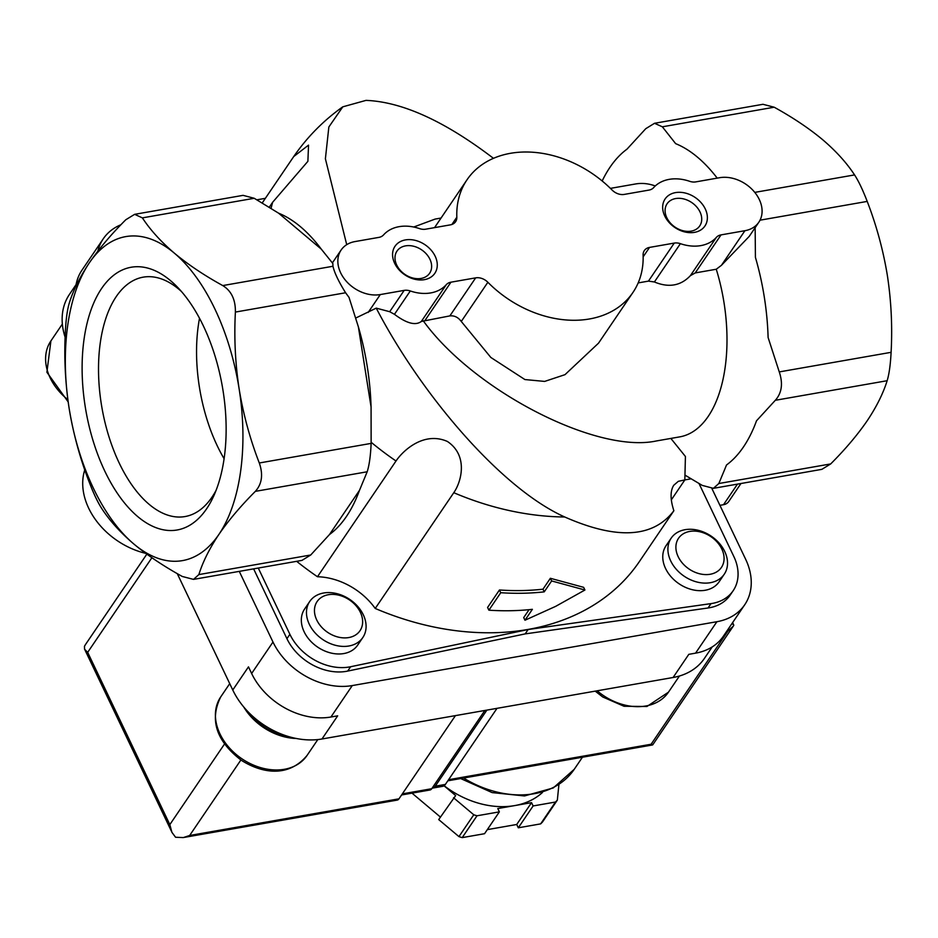 <?xml version="1.0" encoding="UTF-8"?>
<svg xmlns="http://www.w3.org/2000/svg" width="938" height="938" viewBox="0 0 938 938"><rect width="100%" height="100%" fill="white"/><g stroke="black" fill="none" stroke-linecap="round" stroke-linejoin="round"><path stroke-width="1.41" d="M89.274 482.273C80.011 458.33 73.293 433.649 69.119 408.253C65.226 382.727 63.983 357.097 65.367 331.36C66 318.99 67.325 309.528 69.318 302.974C73.316 290.17 80 276.78 89.356 262.804C99.1 248.652 111.247 234.301 125.798 219.75L134.638 214.333L142.377 217.874C150.315 229.962 160.973 241.723 174.362 253.154C188.081 264.563 204.214 275.373 222.752 285.574C231.381 290.874 235.59 299.703 235.391 312.073C234.019 337.879 235.262 363.51 239.143 388.965C243.317 414.432 250.047 439.101 259.298 462.985C263.297 474.534 261.972 483.996 255.347 491.36C240.703 506.028 228.555 520.379 218.906 534.414A164.467 85.44 80.1 0 1 133.888 544.052C120.463 532.596 109.805 520.836 101.914 508.771C97.915 502.662 93.706 493.822 89.274 482.273M182.289 576.471C163.716 566.235 147.583 555.437 133.888 544.052A164.467 85.44 80.1 0 1 69.119 408.253A164.467 85.44 80.1 0 1 89.356 262.804A164.467 85.44 80.1 0 1 174.362 253.154A164.467 85.44 80.1 0 1 239.143 388.965A164.467 85.44 80.1 0 1 218.906 534.414C209.479 548.507 202.807 561.897 198.868 574.584L193.509 579.391L182.289 576.471M671.327 499.848L684.834 479.939L685.42 456.478L670.858 438.421M488.897 610.181L487.584 607.449L499.45 589.979L500.751 592.71A259.932 195.737 -145.8 0 0 544.239 591.855L551.638 580.939L584.925 590.014L555.636 606.37L524.975 620.229L532.385 609.325A259.932 195.737 34.2 0 1 488.897 610.181L500.751 592.71M584.925 590.014L583.635 587.329L550.371 578.289L542.973 589.193A256.731 193.322 -145.8 0 1 499.45 589.979M524.975 620.229L523.709 617.579L529.079 609.665M296.654 561.323A256.731 193.322 34.2 0 0 317.466 576.741L396.012 460.992C403.469 449.97 424.246 431.222 447.403 441.47C468.472 455.563 461.437 481.827 453.781 492.696L375.223 608.457A256.731 193.322 34.2 0 0 638.907 562.272L673.871 510.741C653.247 537.884 616.876 539.96 564.746 516.99C500.81 488.381 420.845 393.972 376.244 308.133L389.692 311.709L394.452 314.312C406.623 323.434 415.581 325.814 421.326 321.453L449.865 315.895C454.344 315.414 458.143 317.267 461.273 321.453L490.832 357.448L524.893 379.55L544.65 381.414L564.993 374.661L598.538 343.144L632.951 292.445A100.284 75.521 -145.8 0 1 487.866 282.268L461.273 321.453M355.819 318.005L376.244 308.133M269.288 207.204L272.618 202.291A256.731 193.322 34.2 0 0 271.105 208.342M262.241 202.936L293.735 156.54L308.543 145.132L307.887 161.324L272.618 202.291M493.482 158.346C444.753 121.166 402.261 101.843 366.031 100.378L342.804 106.826L328.851 126.993L325.392 158.78L346.72 244.666M717.218 178.138A169.403 88.008 -99.9 0 0 675.653 143.655L662.357 126.806L654.525 123.288L762.969 104.294L774.19 107.213C792.751 117.449 808.884 128.248 822.579 139.633C836.016 151.088 846.674 162.849 854.565 174.914C858.551 181.022 862.772 189.863 867.204 201.412C876.455 225.355 883.174 250.036 887.36 275.432C891.252 300.957 892.495 326.588 891.1 352.325C890.467 364.694 889.154 374.156 887.149 380.711C883.15 393.514 876.479 406.904 867.122 420.881C857.367 435.044 845.22 449.384 830.681 463.935L821.84 469.352L713.396 488.335L718.836 483.516L726.54 464.967A169.403 88.008 -99.9 0 0 756.52 420.787L775.316 400.291C781.835 392.999 783.148 383.536 779.267 371.917L768.105 337.492A169.403 88.008 -99.9 0 0 755.418 257.364L755.149 227.653M632.951 292.445A100.284 75.521 -145.8 0 0 643.105 255.077A12.03 9.063 -145.8 0 1 644.324 250.587A12.03 9.063 -145.8 0 1 649.542 247.409L674.258 243.083A12.03 9.063 -145.8 0 1 680.39 243.669A40.111 30.204 -145.8 0 0 716.374 237.361A12.03 9.063 -145.8 0 1 721.041 234.887L744.924 230.701A32.091 24.165 -145.8 0 0 758.83 222.224A32.091 24.165 -145.8 0 0 753.73 191.141A32.091 24.165 -145.8 0 0 719.645 177.704L695.762 181.89A12.03 9.063 -145.8 0 1 689.641 181.304A40.111 30.204 -145.8 0 0 653.657 187.612A12.03 9.063 -145.8 0 1 648.979 190.086L624.262 194.412A12.03 9.063 -145.8 0 1 612.068 190.015A100.284 75.521 -145.8 0 0 466.983 179.826A100.284 75.521 -145.8 0 0 456.829 217.194A12.03 9.063 -145.8 0 1 455.61 221.685A12.03 9.063 -145.8 0 1 450.392 224.862L425.676 229.189A12.03 9.063 -145.8 0 1 419.544 228.614A40.111 30.204 -145.8 0 0 383.56 234.91A12.03 9.063 -145.8 0 1 378.893 237.384L355.021 241.57A32.091 24.165 -145.8 0 0 341.104 250.047L332.392 262.875M341.104 250.047A32.091 24.165 -145.8 0 0 346.204 281.142A32.091 24.165 -145.8 0 0 380.3 294.567L404.172 290.381A12.03 9.063 -145.8 0 1 410.293 290.968L394.452 314.312M487.866 282.268A12.03 9.063 -145.8 0 0 475.672 277.859L450.955 282.186A12.03 9.063 -145.8 0 0 446.289 284.671A40.111 30.204 -145.8 0 1 410.293 290.968M638.168 282.913L648.451 281.119L654.396 281.975C668.759 287.943 680.754 285.844 690.38 275.666L695.234 272.923L716.269 269.241A128.365 66.692 80.1 0 1 679.862 436.85L656.283 440.977C596.404 453.851 473.479 390.443 423.249 320.796M654.525 123.288L645.766 128.682L626.971 149.177A169.403 88.008 -99.9 0 0 602.173 180.975M610.427 188.374L635.565 183.965A128.365 66.692 80.1 0 1 655.275 185.959M441.059 218.038L435.15 219.07L413.728 227.019M193.509 579.391L301.942 560.396L310.713 555.003L329.508 534.508A169.403 88.008 -99.9 0 0 359.489 490.328L367.18 471.779C369.279 465.248 370.592 455.798 371.131 443.393L371.073 407.033A169.403 88.008 -99.9 0 0 358.386 326.905L349.018 297.393L345.594 292.762C338.7 281.67 334.479 272.841 332.955 266.263L222.752 285.574M435.173 256.238A24.071 18.127 34.2 0 0 396.586 244.349A24.071 18.127 34.2 0 0 413.001 278.774A24.071 18.127 34.2 0 0 435.173 256.238M705.27 208.94A24.071 18.127 34.2 0 0 666.672 197.05A24.071 18.127 34.2 0 0 683.099 231.475A24.071 18.127 34.2 0 0 705.27 208.94M550.371 578.289L551.638 580.939M542.973 589.193L544.239 591.855M684.834 479.939L678.338 481.311L673.777 485.239C670.166 490.891 670.189 499.391 673.871 510.741M749.31 236.306L721.439 265.313L716.269 269.241M685.326 475.32L702.257 485.403L713.396 488.335M332.955 266.263L332.861 263.531L321.288 249.133A169.403 88.008 -99.9 0 0 278.621 213.196L254.221 198.281L243.071 195.35L134.638 214.333M321.288 249.133L278.621 213.196M206.653 508.736A133.372 69.295 80.1 0 1 112.759 486.048A133.372 69.295 80.1 0 1 89.919 313.175A133.372 69.295 80.1 0 1 177.352 287.04A133.372 69.295 80.1 0 1 203.405 325.99A133.372 69.295 80.1 0 1 213.887 495.639A133.372 69.295 80.1 0 1 206.653 508.736M329.508 534.508L359.489 490.328M371.073 407.033L358.386 326.905M740.95 483.516L728.732 501.525A12.03 9.063 -145.8 0 1 723.515 504.703L719.915 505.336M362.83 637.512L357.695 645.086A32.091 24.165 -145.8 0 1 330.622 652.942A32.091 24.165 -145.8 0 1 304.135 631.79A32.091 24.165 -145.8 0 1 304.592 609.043L309.728 601.481A32.091 24.165 34.2 0 0 322.707 639.493A32.091 24.165 34.2 0 0 362.83 637.512A32.091 24.165 34.2 0 0 363.287 614.765A32.091 24.165 34.2 0 0 336.801 593.613A32.091 24.165 34.2 0 0 309.728 601.481M724.265 574.208L719.129 581.783A32.091 24.165 -145.8 0 1 692.056 589.639A32.091 24.165 -145.8 0 1 665.57 568.498A32.091 24.165 -145.8 0 1 666.027 545.74L671.162 538.178A32.091 24.165 34.2 0 0 684.142 576.19A32.091 24.165 34.2 0 0 724.265 574.208A32.091 24.165 34.2 0 0 724.722 551.462A32.091 24.165 34.2 0 0 698.235 530.31A32.091 24.165 34.2 0 0 671.162 538.178M375.223 608.457A60.173 45.305 34.2 0 0 317.466 576.741M699.033 483.562L733.856 556.562A48.131 36.254 -145.8 0 1 733.176 590.694A48.131 36.254 -145.8 0 1 711.004 603.615L528.129 629.527L350.648 666.73A48.131 36.254 -145.8 0 1 289.889 634.323L258.278 568.053M691.025 478.826L684.846 479.916M528.129 629.527L525.174 633.9L347.681 671.092A48.131 36.254 -145.8 0 1 286.934 638.696L253.623 568.862M733.176 590.694L730.21 595.055A48.131 36.254 -145.8 0 1 708.038 607.988L525.174 633.9M712.2 646.915L704.403 658.417A72.203 54.369 -145.8 0 1 673.097 677.494L688.809 654.337L695.55 653.153A64.183 48.33 -145.8 0 0 723.386 636.199L744.725 604.752A64.183 48.33 -145.8 0 0 745.64 559.247L712.458 489.695A12.03 9.063 -145.8 0 1 711.954 488.475M75.767 286.582A64.183 48.33 -145.8 0 1 81.911 270.25L103.262 238.803A64.183 48.33 -145.8 0 1 120.908 224.757M97.857 251.138A64.183 48.33 -145.8 0 1 103.262 238.803M256.895 199.806L265.372 198.328M744.725 604.752A64.183 48.33 -145.8 0 1 716.902 621.706L352.278 685.572A64.183 48.33 -145.8 0 1 272.981 642.038L239.272 571.371M673.097 677.494L321.98 738.992L337.68 715.835L330.926 717.019A64.183 48.33 -145.8 0 1 251.63 673.484L248.476 666.859L232.765 690.005L177.259 573.622M65.132 337.246A72.203 54.369 -145.8 0 1 69.482 294.344L76.084 284.601M321.98 738.992A72.203 54.369 -145.8 0 1 232.765 690.005M721.814 549.023A25.936 19.534 34.2 0 0 680.226 536.208A25.936 19.534 34.2 0 0 697.919 573.306A25.936 19.534 34.2 0 0 721.814 549.023M248.324 712.059A50.945 38.364 34.2 0 0 289.889 736.94M243.728 706.959A52.153 39.267 34.2 0 0 296.408 738.487M360.38 612.326A25.936 19.534 34.2 0 0 318.791 599.511A25.936 19.534 34.2 0 0 336.484 636.609A25.936 19.534 34.2 0 0 360.38 612.326M700.006 211.941A19.721 14.856 34.2 0 0 683.732 198.938A19.721 14.856 34.2 0 0 667.082 203.781A19.721 14.856 34.2 0 0 675.067 227.137A19.721 14.856 34.2 0 0 699.725 225.929A19.721 14.856 34.2 0 0 700.006 211.941M429.921 259.251A19.721 14.856 34.2 0 0 413.635 246.248A19.721 14.856 34.2 0 0 396.997 251.079A19.721 14.856 34.2 0 0 404.981 274.447A19.721 14.856 34.2 0 0 429.639 273.228A19.721 14.856 34.2 0 0 429.921 259.251M199.513 318.287A121.506 63.127 -99.9 0 0 224.112 458.729M181.362 291.425A121.506 63.127 -99.9 0 0 143.151 277.167A121.506 63.127 -99.9 0 0 101.937 407.749A121.506 63.127 -99.9 0 0 185.079 516.545A121.506 63.127 -99.9 0 0 216.174 490.164M145.742 553.35A68.193 51.355 -145.8 0 1 84.772 469.868M401.593 794.967L429.979 789.995A8.02 4.162 -99.9 0 0 431.75 788.717L484.864 710.453M455.446 715.612L398.978 798.824A8.02 4.162 -99.9 0 1 397.208 800.102L184.364 837.376M398.978 798.824L189.664 835.477L183.32 837.587L175.558 837.247L171.9 832.323L169.837 824.596L224.487 744.057M146.832 554.147L85.487 644.547L84.467 646.27L84.561 649.213L87.68 652.356L151.897 557.735M558.919 784.543L557.336 800.137L542.516 821.981A96.274 72.496 -145.8 0 1 540.651 823.881L518.304 827.797L516.721 824.479L487.303 829.638M542.422 792.516A80.222 60.419 -145.8 0 1 514.669 805.601L497.785 808.556L499.368 811.862L484.547 833.706L462.2 837.622A96.274 72.496 -145.8 0 1 458.952 836.614L438.714 819.589L455.669 795.576L444.037 785.786M440.426 817.068L412.017 793.149M557.336 800.137A96.274 72.496 -145.8 0 1 555.472 802.037L540.651 823.881M499.368 811.862L477.02 815.779A96.274 72.496 -145.8 0 1 473.772 814.782L458.952 836.614M477.02 815.779L462.2 837.622M555.472 802.037L533.124 805.953L531.541 802.647L514.669 805.601A80.222 60.419 -145.8 0 1 444.131 785.727M473.772 814.782L453.535 797.746M652.848 744.549L651.101 744.244L727.865 631.11L733.164 626.314L733.809 625.247L732.121 623.324M733.809 625.247L732.66 622.527M533.124 805.953L518.304 827.797M531.541 802.647L516.721 824.479M497.023 708.331L445.386 784.414A12.03 6.249 80.1 0 1 442.724 786.325L432.594 788.096A12.03 6.249 80.1 0 1 432.148 788.143M486.892 710.101L435.267 786.185A12.03 6.249 80.1 0 1 432.594 788.096M453.781 492.696A256.731 193.322 34.2 0 0 564.746 516.99M371.167 442.29A256.731 193.322 34.2 0 0 396.012 460.992M456.829 217.194L451.893 224.475M404.172 290.381L389.692 311.709M446.289 284.671L421.326 321.453M450.955 282.186L425.137 320.233M475.672 277.859L449.865 315.895M649.542 247.409L643.151 256.824M674.258 243.083L648.451 281.119M680.39 243.669L654.396 281.975M716.374 237.361L690.38 275.666M721.041 234.887L695.234 272.923M754.785 192.384L854.565 174.914M760.038 220.184L867.204 201.412M662.357 126.806L774.19 107.213M345.594 292.762L235.391 312.073M380.3 294.567L368.165 312.436M744.924 230.701L721.439 265.313M779.267 371.917L891.1 352.325M775.316 400.291L887.149 380.711M718.836 483.516L830.681 463.935M254.221 198.281L142.377 217.874M310.713 555.003L198.868 574.584M367.18 471.779L255.347 491.36M371.131 443.393L259.298 462.985M723.515 504.703L737.479 484.125M289.889 634.323L286.934 638.696M350.648 666.73L347.681 671.092M711.004 603.615L708.038 607.988M695.55 653.153L716.902 621.706M251.63 673.484L272.981 642.038M330.926 717.019L352.278 685.572M62.354 324.044L50.898 340.928A52.153 39.267 34.2 0 0 67.876 399.67M597.178 690.79A52.153 39.267 34.2 0 0 668.442 692.197L679.429 676.017M229.728 683.638L220.711 696.934A52.153 39.267 34.2 0 0 241.805 758.713A52.153 39.267 34.2 0 0 307.007 755.5L317.818 739.566M189.664 835.477L240.878 760.003M87.68 652.356L169.837 824.596M431.75 788.717L402.332 793.876M582.428 757.236L574.232 769.312A92.264 69.471 -145.8 0 1 463.595 778.048M727.865 631.11L726.704 631.309M651.101 744.244L448.575 779.713M435.267 786.185L445.386 784.414M293.735 156.54C307.148 137.1 323.504 120.521 342.792 106.815M466.983 179.826L434.54 227.641M758.83 222.224L749.298 236.282M50.898 340.928L46.9 372.234L68.169 401.91M595.208 691.13L602.724 696.969L624.063 706.279L646.927 706.478L668.442 692.197M220.711 696.934C209.362 719.868 216.221 740.985 241.289 760.272C261.081 772.877 287.954 778.329 307.007 755.5M84.842 649.694L171.443 831.279M652.508 744.96L447.836 780.803M652.754 744.807L733.164 626.314M574.232 769.312L553.291 787.932L524.506 795.952L492.145 792.598L460.675 778.563"/></g></svg>
